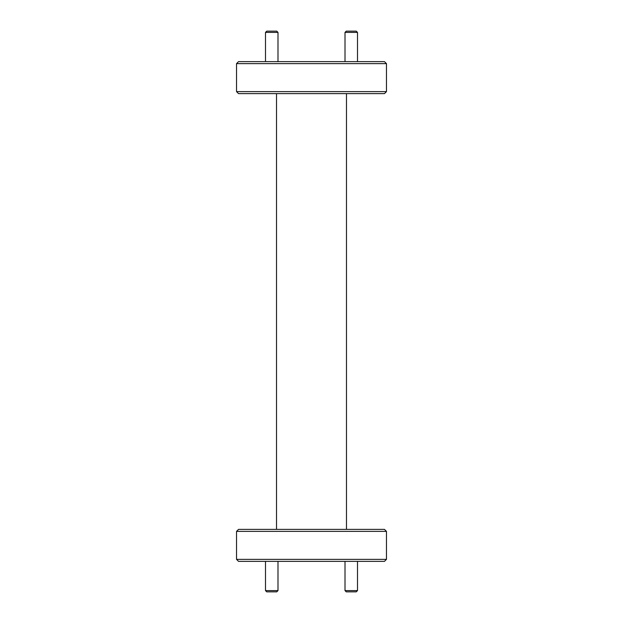 <?xml version="1.0" encoding="UTF-8"?>
<svg xmlns="http://www.w3.org/2000/svg" width="623" height="623" viewBox="0 0 623 623"><rect width="100%" height="100%" fill="white"/><g stroke="black" fill="none" stroke-linecap="round" stroke-linejoin="round"><path stroke-width="0.93" d="M357.501 61.63L357.501 32.396L356.247 31.15L346.256 31.15L345.01 32.396L345.01 61.63M357.501 32.396L345.01 32.396M345.01 561.37L345.01 590.604L346.256 591.85L356.247 591.85L357.501 590.604L357.501 561.37M345.01 590.604L357.501 590.604M386.462 63.632L384.461 61.63L238.539 61.63L236.538 63.632L236.538 91.62L386.462 91.62L386.462 63.632L236.538 63.632M236.538 91.62L238.539 93.614L384.461 93.614L386.462 91.62M236.538 559.368L238.539 561.37L384.461 561.37L386.462 559.368L386.462 531.38L236.538 531.38L236.538 559.368L386.462 559.368M386.462 531.38L384.461 529.386L238.539 529.386L236.538 531.38M276.519 93.614L276.519 529.386M346.481 93.614L346.481 529.386M265.499 561.37L265.499 590.604L266.753 591.85L276.744 591.85L277.99 590.604L277.99 561.37M265.499 590.604L277.99 590.604M277.99 61.63L277.99 32.396L276.744 31.15L266.753 31.15L265.499 32.396L265.499 61.63M277.99 32.396L265.499 32.396"/></g></svg>
